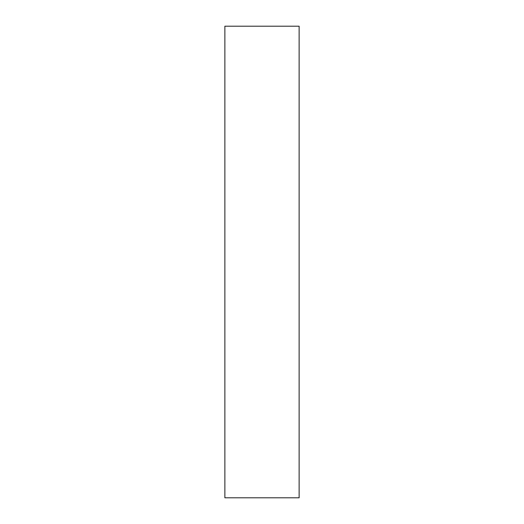 <?xml version="1.0" encoding="UTF-8"?>
<svg xmlns="http://www.w3.org/2000/svg" width="524" height="524" viewBox="0 0 524 524"><rect width="100%" height="100%" fill="white"/><g stroke="black" fill="none" stroke-linecap="round" stroke-linejoin="round"><path stroke-width="0.79" d="M299.132 26.2L299.132 497.8L224.868 497.8L224.868 26.2L299.132 26.2"/></g></svg>
